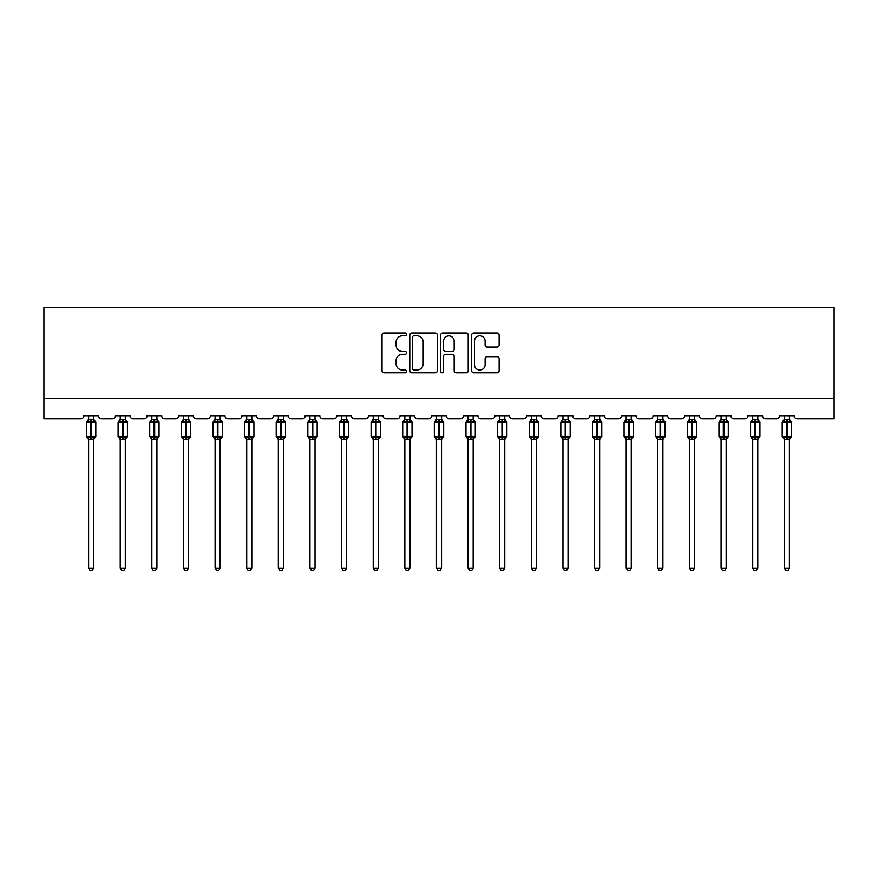 <?xml version="1.0" encoding="UTF-8"?>
<svg xmlns="http://www.w3.org/2000/svg" width="878" height="878" viewBox="0 0 878 878"><rect width="100%" height="100%" fill="white"/><g stroke="black" fill="none" stroke-linecap="round" stroke-linejoin="round"><path stroke-width="1.32" d="M406.569 334.386A1.394 1.394 0 0 0 405.175 332.992L384.026 332.992A1.986 1.986 0 0 0 382.04 334.99L382.04 370.801A1.986 1.986 0 0 0 384.026 372.788L405.175 372.788A1.394 1.394 0 0 0 406.569 371.405A1.394 1.394 0 0 0 405.175 370.011L402.442 370.011A6.365 6.365 0 0 1 396.066 363.635L396.066 360.66A6.365 6.365 0 0 1 402.442 354.284L405.175 354.284A1.394 1.394 0 0 0 406.569 352.89A1.394 1.394 0 0 0 405.175 351.507L402.442 351.507A6.365 6.365 0 0 1 396.066 345.131L396.066 342.146A6.365 6.365 0 0 1 402.442 335.78L405.175 335.78A1.394 1.394 0 0 0 406.569 334.386M497.157 347.029A1.986 1.986 0 0 0 499.143 345.032L499.143 334.99A1.986 1.986 0 0 0 497.157 332.992L473.67 332.992A1.986 1.986 0 0 0 471.684 334.99L471.684 370.801A1.986 1.986 0 0 0 473.67 372.788L497.157 372.788A1.986 1.986 0 0 0 499.143 370.801L499.143 358.663A1.986 1.986 0 0 0 497.157 356.677L487.103 356.677A1.986 1.986 0 0 0 485.117 358.663L485.117 364.688A5.323 5.323 0 0 1 479.794 370.011A5.323 5.323 0 0 1 474.471 364.688L474.471 341.103A5.323 5.323 0 0 1 479.794 335.78A5.323 5.323 0 0 1 485.117 341.103L485.117 345.032A1.986 1.986 0 0 0 487.103 347.029L497.157 347.029M834.1 398.502L834.1 307.278L43.9 307.278L43.9 418.784L80.798 418.784A3.04 3.04 0 0 0 83.838 415.733L98.435 415.733A3.04 3.04 0 0 0 101.475 418.784L112.417 418.784A3.04 3.04 0 0 0 115.457 415.733L130.054 415.733A3.04 3.04 0 0 0 133.094 418.784L144.047 418.784A3.04 3.04 0 0 0 147.087 415.733L161.684 415.733A3.04 3.04 0 0 0 164.724 418.784L175.666 418.784A3.04 3.04 0 0 0 178.706 415.733L193.303 415.733A3.04 3.04 0 0 0 196.343 418.784L207.296 418.784A3.04 3.04 0 0 0 210.336 415.733L224.933 415.733A3.04 3.04 0 0 0 227.973 418.784L238.915 418.784A3.04 3.04 0 0 0 241.955 415.733L256.552 415.733A3.04 3.04 0 0 0 259.592 418.784L270.545 418.784A3.04 3.04 0 0 0 273.585 415.733L288.182 415.733A3.04 3.04 0 0 0 291.222 418.784L302.164 418.784A3.04 3.04 0 0 0 305.204 415.733L319.801 415.733A3.04 3.04 0 0 0 322.841 418.784L333.794 418.784A3.04 3.04 0 0 0 336.834 415.733L351.43 415.733A3.04 3.04 0 0 0 354.471 418.784L365.413 418.784A3.04 3.04 0 0 0 368.453 415.733L383.049 415.733A3.04 3.04 0 0 0 386.09 418.784L397.043 418.784A3.04 3.04 0 0 0 400.083 415.733L414.668 415.733A3.04 3.04 0 0 0 417.719 418.784L428.662 418.784A3.04 3.04 0 0 0 431.702 415.733L446.298 415.733A3.04 3.04 0 0 0 449.338 418.784L460.281 418.784A3.04 3.04 0 0 0 463.332 415.733L477.917 415.733A3.04 3.04 0 0 0 480.957 418.784L491.91 418.784A3.04 3.04 0 0 0 494.951 415.733L509.547 415.733A3.04 3.04 0 0 0 512.587 418.784L523.529 418.784A3.04 3.04 0 0 0 526.57 415.733L541.166 415.733A3.04 3.04 0 0 0 544.206 418.784L555.159 418.784A3.04 3.04 0 0 0 558.199 415.733L572.796 415.733A3.04 3.04 0 0 0 575.836 418.784L586.778 418.784A3.04 3.04 0 0 0 589.818 415.733L604.415 415.733A3.04 3.04 0 0 0 607.455 418.784L618.408 418.784A3.04 3.04 0 0 0 621.448 415.733L636.045 415.733A3.04 3.04 0 0 0 639.085 418.784L650.027 418.784A3.04 3.04 0 0 0 653.067 415.733L667.664 415.733A3.04 3.04 0 0 0 670.704 418.784L681.657 418.784A3.04 3.04 0 0 0 684.697 415.733L699.294 415.733A3.04 3.04 0 0 0 702.334 418.784L713.276 418.784A3.04 3.04 0 0 0 716.316 415.733L730.913 415.733A3.04 3.04 0 0 0 733.953 418.784L744.906 418.784A3.04 3.04 0 0 0 747.946 415.733L762.543 415.733A3.04 3.04 0 0 0 765.583 418.784L776.525 418.784A3.04 3.04 0 0 0 779.565 415.733L794.162 415.733A3.04 3.04 0 0 0 797.202 418.784L834.1 418.784L834.1 398.502L43.9 398.502M437.255 334.99A1.986 1.986 0 0 0 435.269 332.992L411.793 332.992A1.986 1.986 0 0 0 409.796 334.99L409.796 370.801A1.986 1.986 0 0 0 411.793 372.788L435.269 372.788A1.986 1.986 0 0 0 437.255 370.801L437.255 334.99M442.731 332.992L466.207 332.992A1.986 1.986 0 0 1 468.204 334.99L468.204 370.801A1.986 1.986 0 0 1 466.207 372.788L456.165 372.788A1.986 1.986 0 0 1 454.167 370.801L454.167 356.281A1.986 1.986 0 0 0 452.181 354.284L445.519 354.284A1.986 1.986 0 0 0 443.522 356.281L443.522 371.405A1.394 1.394 0 0 1 442.139 372.788A1.394 1.394 0 0 1 440.745 371.405L440.745 334.99A1.986 1.986 0 0 1 442.731 332.992M413.977 335.78A1.394 1.394 0 0 0 412.583 337.174L412.583 368.617A1.394 1.394 0 0 0 413.977 370.011L416.863 370.011A6.365 6.365 0 0 0 423.229 363.635L423.229 342.146A6.365 6.365 0 0 0 416.863 335.78L413.977 335.78M454.167 341.202A5.323 5.323 0 0 0 448.845 335.879A5.323 5.323 0 0 0 443.522 341.202L443.522 349.51A1.986 1.986 0 0 0 445.519 351.507L452.181 351.507A1.986 1.986 0 0 0 454.167 349.51L454.167 341.202M88.601 568.077L93.672 568.077L92.146 570.722L90.116 570.722L88.601 568.077L88.601 439.176A2.228 2.129 180 0 0 87.427 437.321L87.866 436.662L90.829 437.376L91.433 436.465L91.433 421.363L94.407 422.077L95.131 421.319A1.01 1.01 0 0 1 95.801 422.274L86.472 422.274L86.472 436.465L90.829 436.465L90.829 421.363L87.866 422.077L87.427 421.429A2.228 2.129 0 0 0 88.601 419.552L93.672 419.662L93.672 415.733M93.672 568.077L93.672 439.088L90.829 439.384L90.829 437.376L91.433 436.465L95.801 436.465A1.01 1.01 0 0 1 95.131 437.42L93.672 439.516M93.672 439.187L93.672 439.187A2.228 2.129 180 0 1 94.835 437.321L94.407 436.662L91.433 437.376L91.433 439.384M90.829 439.384L88.601 439.187M88.601 415.733L88.601 419.563M88.601 419.662L87.866 422.077L88.601 419.662M94.407 422.077L93.672 419.662M93.672 439.088L94.407 436.662M88.601 439.088L87.866 436.662M120.22 568.077L125.291 568.077L123.765 570.722L121.746 570.722L120.22 568.077L120.22 439.176A2.228 2.129 180 0 0 119.057 437.321L119.485 436.662L122.459 437.376L123.063 436.465L123.063 421.363L126.026 422.077L126.75 421.319A1.01 1.01 0 0 1 127.42 422.274L118.091 422.274L118.091 436.465L122.459 436.465L122.459 421.363L119.485 422.077L119.057 421.429A2.228 2.129 0 0 0 120.22 419.552L125.291 419.662L125.291 415.733M125.291 568.077L125.291 439.088L122.459 439.384L122.459 437.376L123.063 436.465L127.42 436.465A1.01 1.01 0 0 1 126.75 437.42L125.291 439.516M125.291 439.187L125.291 439.187A2.228 2.129 180 0 1 126.465 437.321L126.026 436.662L123.063 437.376L123.063 439.384M122.459 439.384L120.22 439.187M120.22 415.733L120.22 419.563M120.22 419.662L119.485 422.077L120.22 419.662M126.026 422.077L125.291 419.662M125.291 439.088L126.026 436.662M120.22 439.088L119.485 436.662M151.85 568.077L156.921 568.077L155.395 570.722L153.365 570.722L151.85 568.077L151.85 439.176A2.228 2.129 180 0 0 150.676 437.321L151.115 436.662L154.078 437.376L154.682 436.465L154.682 421.363L157.656 422.077L158.38 421.319A1.01 1.01 0 0 1 159.05 422.274L149.721 422.274L149.721 436.465L154.078 436.465L154.078 421.363L151.115 422.077L150.676 421.429A2.228 2.129 0 0 0 151.85 419.552L156.921 419.662L156.921 415.733M156.921 568.077L156.921 439.088L154.078 439.384L154.078 437.376L154.682 436.465L159.05 436.465A1.01 1.01 0 0 1 158.38 437.42L156.921 439.516M156.921 439.187L156.921 439.187A2.228 2.129 180 0 1 158.084 437.321L157.656 436.662L154.682 437.376L154.682 439.384M154.078 439.384L151.85 439.187M151.85 415.733L151.85 419.563M151.85 419.662L151.115 422.077L151.85 419.662M157.656 422.077L156.921 419.662M156.921 439.088L157.656 436.662M151.85 439.088L151.115 436.662M183.469 568.077L188.54 568.077L187.014 570.722L184.995 570.722L183.469 568.077L183.469 439.176A2.228 2.129 180 0 0 182.306 437.321L182.734 436.662L185.697 437.376L186.312 436.465L186.312 421.363L189.275 422.077L189.999 421.319A1.01 1.01 0 0 1 190.669 422.274L181.34 422.274L181.34 436.465L185.697 436.465L185.697 421.363L182.734 422.077L182.306 421.429A2.228 2.129 0 0 0 183.469 419.552L188.54 419.662L188.54 415.733M188.54 568.077L188.54 439.088L185.697 439.384L185.697 437.376L186.312 436.465L190.669 436.465A1.01 1.01 0 0 1 189.999 437.42L188.54 439.516M188.54 439.187L188.54 439.187A2.228 2.129 180 0 1 189.714 437.321L189.275 436.662L186.312 437.376L186.312 439.384M185.697 439.384L183.469 439.187M183.469 415.733L183.469 419.563M183.469 419.662L182.734 422.077L183.469 419.662M189.275 422.077L188.54 419.662M188.54 439.088L189.275 436.662M183.469 439.088L182.734 436.662M215.099 568.077L220.169 568.077L218.644 570.722L216.614 570.722L215.099 568.077L215.099 439.176A2.228 2.129 180 0 0 213.925 437.321L214.364 436.662L217.327 437.376L217.931 436.465L217.931 421.363L220.905 422.077L221.629 421.319A1.01 1.01 0 0 1 222.288 422.274L212.97 422.274L212.97 436.465L217.327 436.465L217.327 421.363L214.364 422.077L213.925 421.429A2.228 2.129 0 0 0 215.099 419.552L220.169 419.662L220.169 415.733M220.169 568.077L220.169 439.088L217.327 439.384L217.327 437.376L217.931 436.465L222.288 436.465A1.01 1.01 0 0 1 221.629 437.42L220.169 439.516M220.169 439.187L220.169 439.187A2.228 2.129 180 0 1 221.333 437.321L220.905 436.662L217.931 437.376L217.931 439.384M217.327 439.384L215.099 439.187M215.099 415.733L215.099 419.563M215.099 419.662L214.364 422.077L215.099 419.662M220.905 422.077L220.169 419.662M220.169 439.088L220.905 436.662M215.099 439.088L214.364 436.662M246.718 568.077L251.788 568.077L250.263 570.722L248.244 570.722L246.718 568.077L246.718 439.176A2.228 2.129 180 0 0 245.555 437.321L245.983 436.662L248.946 437.376L249.561 436.465L249.561 421.363L252.524 422.077L253.248 421.319A1.01 1.01 0 0 1 253.918 422.274L244.589 422.274L244.589 436.465L248.946 436.465L248.946 421.363L245.983 422.077L245.555 421.429A2.228 2.129 0 0 0 246.718 419.552L251.788 419.662L251.788 415.733M251.788 568.077L251.788 439.088L248.946 439.384L248.946 437.376L249.561 436.465L253.918 436.465A1.01 1.01 0 0 1 253.248 437.42L251.788 439.516M251.788 439.187L251.788 439.187A2.228 2.129 180 0 1 252.963 437.321L252.524 436.662L249.561 437.376L249.561 439.384M248.946 439.384L246.718 439.187M246.718 415.733L246.718 419.563M246.718 419.662L245.983 422.077L246.718 419.662M252.524 422.077L251.788 419.662M251.788 439.088L252.524 436.662M246.718 439.088L245.983 436.662M278.348 568.077L283.407 568.077L281.893 570.722L279.862 570.722L278.348 568.077L278.348 439.176A2.228 2.129 180 0 0 277.174 437.321L277.613 436.662L280.576 437.376L281.179 436.465L281.179 421.363L284.154 422.077L284.878 421.319A1.01 1.01 0 0 1 285.537 422.274L276.219 422.274L276.219 436.465L280.576 436.465L280.576 421.363L277.613 422.077L277.174 421.429A2.228 2.129 0 0 0 278.348 419.552L283.418 419.662L283.407 415.733M283.407 568.077L283.418 439.088L280.576 439.384L280.576 437.376L281.179 436.465L285.537 436.465A1.01 1.01 0 0 1 284.878 437.42L283.407 439.516M283.407 439.187L283.407 439.187A2.228 2.129 180 0 1 284.582 437.321L284.154 436.662L281.179 437.376L281.179 439.384M280.576 439.384L278.348 439.187M278.348 415.733L278.348 419.563M278.348 419.662L277.613 422.077L278.348 419.662M284.154 422.077L283.418 419.662M283.418 439.088L284.154 436.662M278.348 439.088L277.613 436.662M309.967 568.077L315.037 568.077L313.512 570.722L311.492 570.722L309.967 568.077L309.967 439.176A2.228 2.129 180 0 0 308.804 437.321L309.232 436.662L312.195 437.376L312.809 436.465L312.809 421.363L315.773 422.077L316.497 421.319A1.01 1.01 0 0 1 317.167 422.274L307.838 422.274L307.838 436.465L312.195 436.465L312.195 421.363L309.232 422.077L308.804 421.429A2.228 2.129 0 0 0 309.967 419.552L315.037 419.662L315.037 415.733M315.037 568.077L315.037 439.088L312.195 439.384L312.195 437.376L312.809 436.465L317.167 436.465A1.01 1.01 0 0 1 316.497 437.42L315.037 439.516M315.037 439.187L315.037 439.187A2.228 2.129 180 0 1 316.212 437.321L315.773 436.662L312.809 437.376L312.809 439.384M312.195 439.384L309.967 439.187M309.967 415.733L309.967 419.563M309.967 419.662L309.232 422.077L309.967 419.662M315.773 422.077L315.037 419.662M315.037 439.088L315.773 436.662M309.967 439.088L309.232 436.662M341.597 568.077L346.656 568.077L345.142 570.722L343.111 570.722L341.597 568.077L341.597 439.176A2.228 2.129 180 0 0 340.423 437.321L340.862 436.662L343.825 437.376L344.428 436.465L344.428 421.363L347.392 422.077L348.127 421.319A1.01 1.01 0 0 1 348.786 422.274L339.468 422.274L339.468 436.465L343.825 436.465L343.825 421.363L340.862 422.077L340.423 421.429A2.228 2.129 0 0 0 341.597 419.552L346.667 419.662L346.656 415.733M346.656 568.077L346.667 439.088L343.825 439.384L343.825 437.376L344.428 436.465L348.786 436.465A1.01 1.01 0 0 1 348.127 437.42L346.656 439.516M346.656 439.187L346.656 439.187A2.228 2.129 180 0 1 347.831 437.321L347.392 436.662L344.428 437.376L344.428 439.384M343.825 439.384L341.597 439.187M341.597 415.733L341.597 419.563M341.597 419.662L340.862 422.077L341.597 419.662M347.392 422.077L346.667 419.662M346.667 439.088L347.392 436.662M341.597 439.088L340.862 436.662M373.216 568.077L378.286 568.077L376.761 570.722L374.741 570.722L373.216 568.077L373.216 439.176A2.228 2.129 180 0 0 372.042 437.321L372.481 436.662L375.444 437.376L376.058 436.465L376.058 421.363L379.022 422.077L379.746 421.319A1.01 1.01 0 0 1 380.415 422.274L371.087 422.274L371.087 436.465L375.444 436.465L375.444 421.363L372.481 422.077L372.042 421.429A2.228 2.129 0 0 0 373.216 419.552L378.286 419.662L378.286 415.733M378.286 568.077L378.286 439.088L375.444 439.384L375.444 437.376L376.058 436.465L380.415 436.465A1.01 1.01 0 0 1 379.746 437.42L378.286 439.516M378.286 439.187L378.286 439.187A2.228 2.129 180 0 1 379.461 437.321L379.022 436.662L376.058 437.376L376.058 439.384M375.444 439.384L373.216 439.187M373.216 415.733L373.216 419.563M373.216 419.662L372.481 422.077L373.216 419.662M379.022 422.077L378.286 419.662M378.286 439.088L379.022 436.662M373.216 439.088L372.481 436.662M404.846 568.077L409.905 568.077L408.391 570.722L406.36 570.722L404.846 568.077L404.846 439.176A2.228 2.129 180 0 0 403.671 437.321L404.11 436.662L407.074 437.376L407.677 436.465L407.677 421.363L410.641 422.077L411.376 421.319A1.01 1.01 0 0 1 412.034 422.274L402.717 422.274L402.717 436.465L407.074 436.465L407.074 421.363L404.11 422.077L403.671 421.429A2.228 2.129 0 0 0 404.846 419.552L409.916 419.662L409.905 415.733M409.905 568.077L409.916 439.088L407.074 439.384L407.074 437.376L407.677 436.465L412.034 436.465A1.01 1.01 0 0 1 411.376 437.42L409.905 439.516M409.905 439.187L409.905 439.187A2.228 2.129 180 0 1 411.08 437.321L410.641 436.662L407.677 437.376L407.677 439.384M407.074 439.384L404.846 439.187M404.846 415.733L404.846 419.563M404.835 419.662L404.11 422.077L404.835 419.662M410.641 422.077L409.916 419.662M409.916 439.088L410.641 436.662M404.835 439.088L404.11 436.662M436.465 568.077L441.535 568.077L440.01 570.722L437.99 570.722L436.465 568.077L436.465 439.176A2.228 2.129 180 0 0 435.29 437.321L435.729 436.662L438.693 437.376L439.307 436.465L439.307 421.363L442.271 422.077L442.995 421.319A1.01 1.01 0 0 1 443.664 422.274L434.336 422.274L434.336 436.465L438.693 436.465L438.693 421.363L435.729 422.077L435.29 421.429A2.228 2.129 0 0 0 436.465 419.552L441.535 419.662L441.535 415.733M441.535 568.077L441.535 439.088L438.693 439.384L438.693 437.376L439.307 436.465L443.664 436.465A1.01 1.01 0 0 1 442.995 437.42L441.535 439.516M441.535 439.187L441.535 439.187A2.228 2.129 180 0 1 442.71 437.321L442.271 436.662L439.307 437.376L439.307 439.384M438.693 439.384L436.465 439.187M436.465 415.733L436.465 419.563M436.465 419.662L435.729 422.077L436.465 419.662M442.271 422.077L441.535 419.662M441.535 439.088L442.271 436.662M436.465 439.088L435.729 436.662M468.095 568.077L473.154 568.077L471.64 570.722L469.609 570.722L468.095 568.077L468.095 439.176A2.228 2.129 180 0 0 466.92 437.321L467.359 436.662L470.323 437.376L470.926 436.465L470.926 421.363L473.89 422.077L474.625 421.319A1.01 1.01 0 0 1 475.283 422.274L465.966 422.274L465.966 436.465L470.323 436.465L470.323 421.363L467.359 422.077L466.92 421.429A2.228 2.129 0 0 0 468.095 419.552L473.165 419.662L473.154 415.733M473.154 568.077L473.165 439.088L470.323 439.384L470.323 437.376L470.926 436.465L475.283 436.465A1.01 1.01 0 0 1 474.625 437.42L473.154 439.516M473.154 439.187L473.154 439.187A2.228 2.129 180 0 1 474.329 437.321L473.89 436.662L470.926 437.376L470.926 439.384M470.323 439.384L468.095 439.187M468.095 415.733L468.095 419.563M468.084 419.662L467.359 422.077L468.084 419.662M473.89 422.077L473.165 419.662M473.165 439.088L473.89 436.662M468.084 439.088L467.359 436.662M499.714 568.077L504.784 568.077L503.259 570.722L501.239 570.722L499.714 568.077L499.714 439.176A2.228 2.129 180 0 0 498.539 437.321L498.978 436.662L501.942 437.376L502.556 436.465L502.556 421.363L505.519 422.077L506.244 421.319A1.01 1.01 0 0 1 506.913 422.274L497.585 422.274L497.585 436.465L501.942 436.465L501.942 421.363L498.978 422.077L498.539 421.429A2.228 2.129 0 0 0 499.714 419.552L504.784 419.662L504.784 415.733M504.784 568.077L504.784 439.088L501.942 439.384L501.942 437.376L502.556 436.465L506.913 436.465A1.01 1.01 0 0 1 506.244 437.42L504.784 439.516M504.784 439.187L504.784 439.187A2.228 2.129 180 0 1 505.958 437.321L505.519 436.662L502.556 437.376L502.556 439.384M501.942 439.384L499.714 439.187M499.714 415.733L499.714 419.563M499.714 419.662L498.978 422.077L499.714 419.662M505.519 422.077L504.784 419.662M504.784 439.088L505.519 436.662M499.714 439.088L498.978 436.662M531.344 568.077L536.403 568.077L534.889 570.722L532.858 570.722L531.344 568.077L531.344 439.176A2.228 2.129 180 0 0 530.169 437.321L530.608 436.662L533.572 437.376L534.175 436.465L534.175 421.363L537.138 422.077L537.874 421.319A1.01 1.01 0 0 1 538.532 422.274L529.214 422.274L529.214 436.465L533.572 436.465L533.572 421.363L530.608 422.077L530.169 421.429A2.228 2.129 0 0 0 531.344 419.552L536.403 419.662L536.403 415.733M536.403 568.077L536.403 439.088L533.572 439.384L533.572 437.376L534.175 436.465L538.532 436.465A1.01 1.01 0 0 1 537.874 437.42L536.403 439.516M536.403 439.187L536.403 439.187A2.228 2.129 180 0 1 537.577 437.321L537.138 436.662L534.175 437.376L534.175 439.384M533.572 439.384L531.344 439.187M531.344 415.733L531.344 419.563M531.333 419.662L530.608 422.077L531.333 419.662M537.138 422.077L536.403 419.662M536.403 439.088L537.138 436.662M531.333 439.088L530.608 436.662M562.963 568.077L568.033 568.077L566.508 570.722L564.488 570.722L562.963 568.077L562.963 439.176A2.228 2.129 180 0 0 561.788 437.321L562.227 436.662L565.191 437.376L565.805 436.465L565.805 421.363L568.768 422.077L569.493 421.319A1.01 1.01 0 0 1 570.162 422.274L560.833 422.274L560.833 436.465L565.191 436.465L565.191 421.363L562.227 422.077L561.788 421.429A2.228 2.129 0 0 0 562.963 419.552L568.033 419.662L568.033 415.733M568.033 568.077L568.033 439.088L565.191 439.384L565.191 437.376L565.805 436.465L570.162 436.465A1.01 1.01 0 0 1 569.493 437.42L568.033 439.516M568.033 439.187L568.033 439.187A2.228 2.129 180 0 1 569.196 437.321L568.768 436.662L565.805 437.376L565.805 439.384M565.191 439.384L562.963 439.187M562.963 415.733L562.963 419.563M562.963 419.662L562.227 422.077L562.963 419.662M568.768 422.077L568.033 419.662M568.033 439.088L568.768 436.662M562.963 439.088L562.227 436.662M594.593 568.077L599.652 568.077L598.137 570.722L596.107 570.722L594.593 568.077L594.593 439.176A2.228 2.129 180 0 0 593.418 437.321L593.846 436.662L596.82 437.376L597.424 436.465L597.424 421.363L600.387 422.077L601.123 421.319A1.01 1.01 0 0 1 601.781 422.274L592.463 422.274L592.463 436.465L596.82 436.465L596.82 421.363L593.846 422.077L593.418 421.429A2.228 2.129 0 0 0 594.593 419.552L599.652 419.662L599.652 415.733M599.652 568.077L599.652 439.088L596.82 439.384L596.82 437.376L597.424 436.465L601.781 436.465A1.01 1.01 0 0 1 601.123 437.42L599.652 439.516M599.652 439.187L599.652 439.187A2.228 2.129 180 0 1 600.826 437.321L600.387 436.662L597.424 437.376L597.424 439.384M596.82 439.384L594.593 439.187M594.593 415.733L594.593 419.563M594.582 419.662L593.846 422.077L594.582 419.662M600.387 422.077L599.652 419.662M599.652 439.088L600.387 436.662M594.582 439.088L593.846 436.662M626.212 568.077L631.282 568.077L629.756 570.722L627.737 570.722L626.212 568.077L626.212 439.176A2.228 2.129 180 0 0 625.037 437.321L625.476 436.662L628.439 437.376L629.054 436.465L629.054 421.363L632.017 422.077L632.742 421.319A1.01 1.01 0 0 1 633.411 422.274L624.082 422.274L624.082 436.465L628.439 436.465L628.439 421.363L625.476 422.077L625.037 421.429A2.228 2.129 0 0 0 626.212 419.552L631.282 419.662L631.282 415.733M631.282 568.077L631.282 439.088L628.439 439.384L628.439 437.376L629.054 436.465L633.411 436.465A1.01 1.01 0 0 1 632.742 437.42L631.282 439.516M631.282 439.187L631.282 439.187A2.228 2.129 180 0 1 632.445 437.321L632.017 436.662L629.054 437.376L629.054 439.384M628.439 439.384L626.212 439.187M626.212 415.733L626.212 419.563M626.212 419.662L625.476 422.077L626.212 419.662M632.017 422.077L631.282 419.662M631.282 439.088L632.017 436.662M626.212 439.088L625.476 436.662M657.831 568.077L662.901 568.077L661.386 570.722L659.356 570.722L657.831 568.077L657.831 439.176A2.228 2.129 180 0 0 656.667 437.321L657.095 436.662L660.069 437.376L660.673 436.465L660.673 421.363L663.636 422.077L664.372 421.319A1.01 1.01 0 0 1 665.03 422.274L655.712 422.274L655.712 436.465L660.069 436.465L660.069 421.363L657.095 422.077L656.667 421.429A2.228 2.129 0 0 0 657.831 419.552L662.901 419.662L662.901 415.733M662.901 568.077L662.901 439.088L660.069 439.384L660.069 437.376L660.673 436.465L665.03 436.465A1.01 1.01 0 0 1 664.372 437.42L662.901 439.516M662.901 439.187L662.901 439.187A2.228 2.129 180 0 1 664.075 437.321L663.636 436.662L660.673 437.376L660.673 439.384M660.069 439.384L657.831 439.187M657.831 415.733L657.831 419.563M657.831 419.662L657.095 422.077L657.831 419.662M663.636 422.077L662.901 419.662M662.901 439.088L663.636 436.662M657.831 439.088L657.095 436.662M689.46 568.077L694.531 568.077L693.005 570.722L690.986 570.722L689.46 568.077L689.46 439.176A2.228 2.129 180 0 0 688.286 437.321L688.725 436.662L691.688 437.376L692.303 436.465L692.303 421.363L695.266 422.077L695.991 421.319A1.01 1.01 0 0 1 696.66 422.274L687.331 422.274L687.331 436.465L691.688 436.465L691.688 421.363L688.725 422.077L688.286 421.429A2.228 2.129 0 0 0 689.46 419.552L694.531 419.662L694.531 415.733M694.531 568.077L694.531 439.088L691.688 439.384L691.688 437.376L692.303 436.465L696.66 436.465A1.01 1.01 0 0 1 695.991 437.42L694.531 439.516M694.531 439.187L694.531 439.187A2.228 2.129 180 0 1 695.694 437.321L695.266 436.662L692.303 437.376L692.303 439.384M691.688 439.384L689.46 439.187M689.46 415.733L689.46 419.563M689.46 419.662L688.725 422.077L689.46 419.662M695.266 422.077L694.531 419.662M694.531 439.088L695.266 436.662M689.46 439.088L688.725 436.662M721.079 568.077L726.15 568.077L724.635 570.722L722.605 570.722L721.079 568.077L721.079 439.176A2.228 2.129 180 0 0 719.916 437.321L720.344 436.662L723.318 437.376L723.922 436.465L723.922 421.363L726.885 422.077L727.621 421.319A1.01 1.01 0 0 1 728.279 422.274L718.95 422.274L718.95 436.465L723.318 436.465L723.318 421.363L720.344 422.077L719.916 421.429A2.228 2.129 0 0 0 721.079 419.552L726.15 419.662L726.15 415.733M726.15 568.077L726.15 439.088L723.318 439.384L723.318 437.376L723.922 436.465L728.279 436.465A1.01 1.01 0 0 1 727.621 437.42L726.15 439.516M726.15 439.187L726.15 439.187A2.228 2.129 180 0 1 727.324 437.321L726.885 436.662L723.922 437.376L723.922 439.384M723.318 439.384L721.079 439.187M721.079 415.733L721.079 419.563M721.079 419.662L720.344 422.077L721.079 419.662M726.885 422.077L726.15 419.662M726.15 439.088L726.885 436.662M721.079 439.088L720.344 436.662M752.709 568.077L757.78 568.077L756.254 570.722L754.235 570.722L752.709 568.077L752.709 439.176A2.228 2.129 180 0 0 751.535 437.321L751.974 436.662L754.937 437.376L755.541 436.465L755.541 421.363L758.515 422.077L759.24 421.319A1.01 1.01 0 0 1 759.909 422.274L750.58 422.274L750.58 436.465L754.937 436.465L754.937 421.363L751.974 422.077L751.535 421.429A2.228 2.129 0 0 0 752.709 419.552L757.78 419.662L757.78 415.733M757.78 568.077L757.78 439.088L754.937 439.384L754.937 437.376L755.541 436.465L759.909 436.465A1.01 1.01 0 0 1 759.24 437.42L757.78 439.516M757.78 439.187L757.78 439.187A2.228 2.129 180 0 1 758.943 437.321L758.515 436.662L755.541 437.376L755.541 439.384M754.937 439.384L752.709 439.187M752.709 415.733L752.709 419.563M752.709 419.662L751.974 422.077L752.709 419.662M758.515 422.077L757.78 419.662M757.78 439.088L758.515 436.662M752.709 439.088L751.974 436.662M784.328 568.077L789.399 568.077L787.884 570.722L785.854 570.722L784.328 568.077L784.328 439.176A2.228 2.129 180 0 0 783.165 437.321L783.593 436.662L786.567 437.376L787.171 436.465L787.171 421.363L790.134 422.077L790.858 421.319A1.01 1.01 0 0 1 791.528 422.274L782.199 422.274L782.199 436.465L786.567 436.465L786.567 421.363L783.593 422.077L783.165 421.429A2.228 2.129 0 0 0 784.328 419.552L789.399 419.662L789.399 415.733M789.399 568.077L789.399 439.088L786.567 439.384L786.567 437.376L787.171 436.465L791.528 436.465A1.01 1.01 0 0 1 790.858 437.42L789.399 439.516M789.399 439.187L789.399 439.187A2.228 2.129 180 0 1 790.573 437.321L790.134 436.662L787.171 437.376L787.171 439.384M786.567 439.384L784.328 439.187M784.328 415.733L784.328 419.563M784.328 419.662L783.593 422.077L784.328 419.662M790.134 422.077L789.399 419.662M789.399 439.088L790.134 436.662M784.328 439.088L783.593 436.662M91.433 419.355L91.433 421.363L90.829 421.363L90.829 419.355M94.835 421.429A2.228 2.129 0 0 1 93.672 419.552M123.063 419.355L123.063 421.363L122.459 421.363L122.459 419.355M126.465 421.429A2.228 2.129 0 0 1 125.291 419.552M154.682 419.355L154.682 421.363L154.078 421.363L154.078 419.355M158.084 421.429A2.228 2.129 0 0 1 156.921 419.552M186.312 419.355L186.312 421.363L185.697 421.363L185.697 419.355M189.714 421.429A2.228 2.129 0 0 1 188.54 419.552M217.931 419.355L217.931 421.363L217.327 421.363L217.327 419.355M221.333 421.429A2.228 2.129 0 0 1 220.169 419.552M249.561 419.355L249.561 421.363L248.946 421.363L248.946 419.355M252.963 421.429A2.228 2.129 0 0 1 251.788 419.552M281.179 419.355L281.179 421.363L280.576 421.363L280.576 419.355M284.582 421.429A2.228 2.129 0 0 1 283.407 419.552M312.809 419.355L312.809 421.363L312.195 421.363L312.195 419.355M316.212 421.429A2.228 2.129 0 0 1 315.037 419.552M344.428 419.355L344.428 421.363L343.825 421.363L343.825 419.355M347.831 421.429A2.228 2.129 0 0 1 346.656 419.552M376.058 419.355L376.058 421.363L375.444 421.363L375.444 419.355M379.461 421.429A2.228 2.129 0 0 1 378.286 419.552M407.677 419.355L407.677 421.363L407.074 421.363L407.074 419.355M411.08 421.429A2.228 2.129 0 0 1 409.905 419.552M439.307 419.355L439.307 421.363L438.693 421.363L438.693 419.355M442.71 421.429A2.228 2.129 0 0 1 441.535 419.552M470.926 419.355L470.926 421.363L470.323 421.363L470.323 419.355M474.329 421.429A2.228 2.129 0 0 1 473.154 419.552M502.556 419.355L502.556 421.363L501.942 421.363L501.942 419.355M505.958 421.429A2.228 2.129 0 0 1 504.784 419.552M534.175 419.355L534.175 421.363L533.572 421.363L533.572 419.355M537.577 421.429A2.228 2.129 0 0 1 536.403 419.552M565.805 419.355L565.805 421.363L565.191 421.363L565.191 419.355M569.196 421.429A2.228 2.129 0 0 1 568.033 419.552M597.424 419.355L597.424 421.363L596.82 421.363L596.82 419.355M600.826 421.429A2.228 2.129 0 0 1 599.652 419.552M629.054 419.355L629.054 421.363L628.439 421.363L628.439 419.355M632.445 421.429A2.228 2.129 0 0 1 631.282 419.552M660.673 419.355L660.673 421.363L660.069 421.363L660.069 419.355M664.075 421.429A2.228 2.129 0 0 1 662.901 419.552M692.303 419.355L692.303 421.363L691.688 421.363L691.688 419.355M695.694 421.429A2.228 2.129 0 0 1 694.531 419.552M723.922 419.355L723.922 421.363L723.318 421.363L723.318 419.355M727.324 421.429A2.228 2.129 0 0 1 726.15 419.552M755.541 419.355L755.541 421.363L754.937 421.363L754.937 419.355M758.943 421.429A2.228 2.129 0 0 1 757.78 419.552M787.171 419.355L787.171 421.363L786.567 421.363L786.567 419.355M790.573 421.429A2.228 2.129 0 0 1 789.399 419.552M95.801 436.465L95.801 422.274M88.601 439.516L86.472 436.465M88.601 419.234L86.472 422.274M95.131 421.319L93.672 419.234M127.42 436.465L127.42 422.274M120.22 439.516L118.091 436.465M120.22 419.234L118.091 422.274M126.75 421.319L125.291 419.234M159.05 436.465L159.05 422.274M151.85 439.516L149.721 436.465M151.85 419.234L149.721 422.274M158.38 421.319L156.921 419.234M190.669 436.465L190.669 422.274M183.469 439.516L181.34 436.465M183.469 419.234L181.34 422.274M189.999 421.319L188.54 419.234M222.288 436.465L222.288 422.274M215.099 439.516L212.97 436.465M215.099 419.234L212.97 422.274M221.629 421.319L220.169 419.234M253.918 436.465L253.918 422.274M246.718 439.516L244.589 436.465M246.718 419.234L244.589 422.274M253.248 421.319L251.788 419.234M285.537 436.465L285.537 422.274M278.348 439.516L276.219 436.465M278.348 419.234L276.219 422.274M284.878 421.319L283.407 419.234M317.167 436.465L317.167 422.274M309.967 439.516L307.838 436.465M309.967 419.234L307.838 422.274M316.497 421.319L315.037 419.234M348.786 436.465L348.786 422.274M341.597 439.516L339.468 436.465M341.597 419.234L339.468 422.274M348.127 421.319L346.656 419.234M380.415 436.465L380.415 422.274M373.216 439.516L371.087 436.465M373.216 419.234L371.087 422.274M379.746 421.319L378.286 419.234M412.034 436.465L412.034 422.274M404.846 439.516L402.717 436.465M404.846 419.234L402.717 422.274M411.376 421.319L409.905 419.234M443.664 436.465L443.664 422.274M436.465 439.516L434.336 436.465M436.465 419.234L434.336 422.274M442.995 421.319L441.535 419.234M475.283 436.465L475.283 422.274M468.095 439.516L465.966 436.465M468.095 419.234L465.966 422.274M474.625 421.319L473.154 419.234M506.913 436.465L506.913 422.274M499.714 439.516L497.585 436.465M499.714 419.234L497.585 422.274M506.244 421.319L504.784 419.234M538.532 436.465L538.532 422.274M531.344 439.516L529.214 436.465M531.344 419.234L529.214 422.274M537.874 421.319L536.403 419.234M570.162 436.465L570.162 422.274M562.963 439.516L560.833 436.465M562.963 419.234L560.833 422.274M569.493 421.319L568.033 419.234M601.781 436.465L601.781 422.274M594.593 439.516L592.463 436.465M594.593 419.234L592.463 422.274M601.123 421.319L599.652 419.234M633.411 436.465L633.411 422.274M626.212 439.516L624.082 436.465M626.212 419.234L624.082 422.274M632.742 421.319L631.282 419.234M665.03 436.465L665.03 422.274M657.831 439.516L655.712 436.465M657.831 419.234L655.712 422.274M664.372 421.319L662.901 419.234M696.66 436.465L696.66 422.274M689.46 439.516L687.331 436.465M689.46 419.234L687.331 422.274M695.991 421.319L694.531 419.234M728.279 436.465L728.279 422.274M721.079 439.516L718.95 436.465M721.079 419.234L718.95 422.274M727.621 421.319L726.15 419.234M759.909 436.465L759.909 422.274M752.709 439.516L750.58 436.465M752.709 419.234L750.58 422.274M759.24 421.319L757.78 419.234M791.528 436.465L791.528 422.274M784.328 439.516L782.199 436.465M784.328 419.234L782.199 422.274M790.858 421.319L789.399 419.234"/></g></svg>
